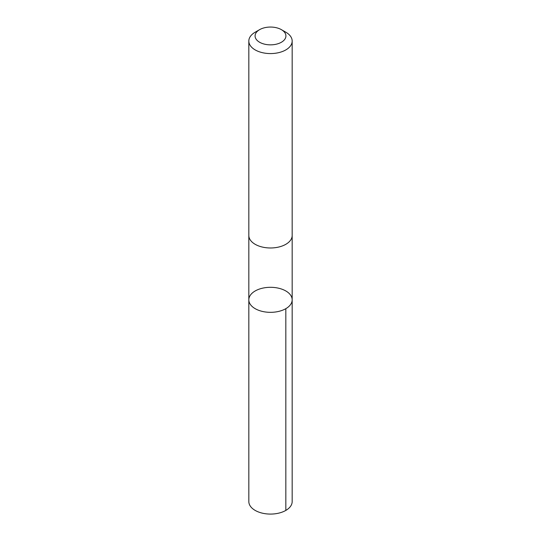 <?xml version="1.0" encoding="UTF-8"?>
<svg xmlns="http://www.w3.org/2000/svg" width="541" height="541" viewBox="0 0 541 541"><rect width="100%" height="100%" fill="white"/><g stroke="black" fill="none" stroke-linecap="round" stroke-linejoin="round"><path stroke-width="0.81" d="M256.306 290.361A21.674 12.511 180 0 1 279.501 288.434A21.674 12.511 180 0 1 292.174 299.815A21.674 12.511 180 0 1 270.5 312.333A21.674 12.511 180 0 1 248.826 299.815A21.674 12.511 180 0 1 256.306 290.361M248.826 501.561A21.674 12.517 0 0 0 261.492 512.949A21.674 12.517 0 0 0 284.694 511.022A21.674 12.517 0 0 0 292.174 501.561L292.174 299.815A21.674 12.511 180 0 1 270.5 312.333A21.674 12.511 180 0 1 248.826 299.815L248.826 501.561M259.599 29.66L255.169 32.21A21.674 12.517 0 0 0 248.826 41.062L248.826 235.463A21.674 12.517 0 0 0 261.492 246.845A21.674 12.517 0 0 0 284.694 244.917A21.674 12.517 0 0 0 292.174 235.463L292.174 41.062A21.674 12.517 0 0 0 285.831 32.21L281.401 29.66A15.419 8.899 0 0 0 259.599 29.66A15.419 8.899 0 0 0 259.213 42.015A15.419 8.899 0 0 0 280.596 42.678A15.419 8.899 0 0 0 281.401 29.66M248.826 41.062A21.674 12.517 0 0 0 261.492 52.443A21.674 12.517 0 0 0 284.694 50.523A21.674 12.517 0 0 0 292.174 41.062M285.824 308.668L285.831 510.413M248.826 235.653L248.826 299.815M292.174 235.653L292.174 299.815"/></g></svg>

